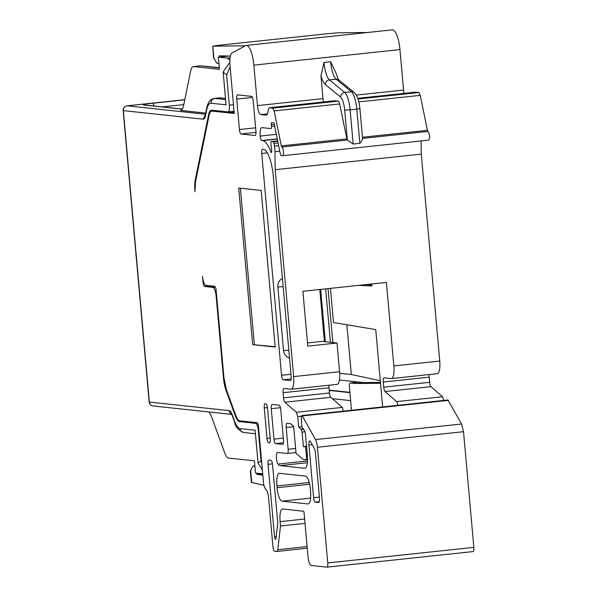 <?xml version="1.0" encoding="UTF-8"?>
<svg xmlns="http://www.w3.org/2000/svg" width="597" height="597" viewBox="0 0 597 597"><rect width="100%" height="100%" fill="white"/><g stroke="black" fill="none" stroke-linecap="round" stroke-linejoin="round"><path stroke-width="0.9" d="M392.744 29.85A19.246 5.418 -96.1 0 0 392.416 29.85L246.315 45.417A19.246 5.418 83.9 0 1 246.643 45.417A19.246 5.418 83.9 0 1 253.852 65.14L399.953 49.581A19.246 5.418 -96.1 0 0 392.744 29.85M356.327 95.08L403.565 90.05L399.953 49.581M403.565 90.05A8.746 2.463 -96.1 0 0 404.05 93.378M415.258 92.192L418.833 92.542L420.228 95.356L427.422 130.318A1.746 0.493 -96.1 0 0 427.967 131.437C429.81 134.579 430.056 137.482 428.706 140.131L282.68 155.698A4.373 1.231 83.9 0 1 282.605 155.698L281.486 155.578A4.373 1.231 83.9 0 1 280.09 152.772L275.001 128.012A8.746 2.463 -96.1 0 1 274.545 125.019A2.187 0.612 -96.1 0 0 273.732 122.863L271.732 122.654A2.187 0.612 -96.1 0 0 271.695 122.654A2.187 0.612 -96.1 0 0 271.307 124.758L271.456 126.497A2.187 0.612 83.9 0 1 271.068 128.609A2.187 0.612 83.9 0 1 271.031 128.609L261.904 127.631A8.746 2.463 83.9 0 0 261.755 127.631A8.746 2.463 83.9 0 0 260.18 136.064A4.373 1.231 -96.1 0 0 261.822 140.541L262.695 140.638A34.999 9.85 83.9 0 1 270.762 151.839L271.687 151.735M421.124 140.952L421.288 154.123L439.758 361.043C440.243 368.946 439.377 373.162 437.168 373.692M429.198 374.565A4.373 1.231 -96.1 0 0 429.183 377.14L383.267 382.035L383.729 387.199L429.646 382.304L429.183 377.14M429.646 382.304A4.373 1.231 -96.1 0 0 430.982 386.64L442.489 396.736L443.825 401.065M447.922 399.983L461.593 424.012L463.518 431.683L473.839 547.367C474.003 550.001 473.719 551.412 472.981 551.583L326.955 567.15A4.373 1.231 83.9 0 1 326.88 567.15L311.253 565.478A8.746 2.463 83.9 0 1 307.977 556.508L304.097 513.01A1.746 0.493 83.9 0 0 303.44 511.211L282.694 508.987A13.127 3.694 83.9 0 0 282.471 508.987A13.127 3.694 83.9 0 0 280.105 521.636L304.634 519.024M243.472 421.206L239.434 421.631A17.5 4.925 83.9 0 1 235.449 416.154L226.017 390.341A17.5 4.925 83.9 0 1 223.457 377.886L216.174 296.351C215.554 291.052 214.465 288.06 212.898 287.381L204.652 286.5A4.373 1.231 83.9 0 1 203.01 282.015L202.51 276.359C203.129 281.657 204.219 284.65 205.786 285.329L214.532 286.269A4.373 1.231 83.9 0 1 216.174 290.746L223.912 377.498L226.479 389.96L235.748 415.325C237.024 418.758 238.352 420.587 239.733 420.803L256.911 422.646A4.373 1.231 83.9 0 1 258.553 427.131L263.68 484.615L265.404 489.115A8.746 2.463 -96.1 0 1 268.598 498.07L272.941 546.718A4.373 1.231 83.9 0 0 274.575 551.203L276.926 551.456A4.373 1.231 83.9 0 0 277.001 551.456L307.239 548.233L277.075 551.441M263.762 485.309L251.382 482.428L250.367 471.093L252.882 466.078L254.904 466.294M246.315 45.417A19.246 5.418 83.9 0 0 245.718 45.603L231.942 52.984C230.166 54.454 229.517 58.633 229.987 65.498L234.27 113.467L211.793 111.087L215.965 110.639A17.5 4.925 -96.1 0 0 215.965 110.639L215.965 110.639M282.68 155.698A4.373 1.231 83.9 0 0 283.463 151.407A4.373 1.231 83.9 0 0 281.866 147.004A1.746 0.493 83.9 0 1 281.321 145.884L274.127 110.923L272.739 108.109L269.307 107.744L268.538 108.923L267.747 112.803A8.746 2.463 83.9 0 1 266.352 115.161A8.746 2.463 83.9 0 1 266.202 115.161L260.74 114.579A8.746 2.463 83.9 0 1 257.464 105.609L253.852 65.14M323.484 101.96A8.746 2.463 83.9 0 1 322.999 98.632L320.977 75.968L323.984 62.469L330.663 61.76L335.663 72.289M362.424 138.422C362.812 139.004 361.954 140.646 359.857 143.347L353.178 144.056L347.364 140.011L344.7 110.154C343.984 103.505 342.626 99.154 340.626 97.095L325.358 84.543A21.873 6.157 83.9 0 1 320.977 75.968M326.955 567.15A4.373 1.231 83.9 0 0 327.746 562.934L317.417 447.243A8.746 2.463 83.9 0 0 315.492 439.579L302.313 415.93L301.91 415.534L301.358 417.393L301.403 421.198A5.686 1.597 83.9 0 0 301.478 422.654L302.239 428.362L303.194 428.467L304.574 430.944A4.373 1.231 -96.1 0 1 305.537 434.78L307.395 455.63C307.88 463.533 307.015 467.749 304.813 468.279L280.06 465.623A17.5 4.925 83.9 0 1 278.015 464.078A6.127 1.724 83.9 0 1 276.374 457.332A6.127 1.724 83.9 0 1 277.538 452.436A6.127 1.724 83.9 0 1 277.65 452.444L287.269 453.474A4.373 1.231 -96.1 0 0 287.344 453.474A4.373 1.231 -96.1 0 0 288.135 449.257L286.194 427.504A4.373 1.231 83.9 0 1 286.978 423.288A4.373 1.231 83.9 0 1 287.053 423.288L290.545 423.669L293.642 426.377L296.037 453.22L303.179 459.489L305.53 459.735A4.373 1.231 83.9 0 0 305.612 459.735A4.373 1.231 83.9 0 0 306.395 455.526L305.619 446.825L303.366 446.578L302.075 432.086L301.284 429.497L298.664 427.124L297.724 416.631L296.388 412.296L284.881 402.199A4.373 1.231 83.9 0 1 283.545 397.871L283.082 392.707A4.373 1.231 83.9 0 1 283.873 388.49A4.373 1.231 83.9 0 1 283.948 388.49L291.075 389.251C293.284 388.729 294.142 384.513 293.657 376.61L275.187 169.69L274.971 151.742A10.94 3.075 83.9 0 0 274.463 146.108L274.03 143.452A2.187 0.612 83.9 0 0 273.277 141.773L271.337 141.564A2.187 0.612 83.9 0 0 271.299 141.564A2.187 0.612 83.9 0 0 270.978 144.235L271.732 150.989A2.187 0.612 83.9 0 1 271.307 152.534A2.187 0.612 83.9 0 1 271.269 152.534A2.187 0.612 83.9 0 1 270.762 151.839M275.187 169.69L421.288 154.123M293.657 376.61L339.574 371.715L337.014 343.006L307.791 346.118L302.903 291.306L386.386 282.418L393.841 365.931A13.127 3.694 83.9 0 1 391.483 378.58A13.127 3.694 83.9 0 1 391.251 378.58L384.132 377.819A4.373 1.231 -96.1 0 0 384.058 377.819A4.373 1.231 -96.1 0 0 383.267 382.035M397.833 405.311A4.373 1.231 83.9 0 0 396.572 401.624L385.065 391.528A4.373 1.231 83.9 0 1 383.729 387.199M303.366 446.578L306.56 446.243M305.619 446.825L306.597 446.72M301.91 415.534L447.966 399.975M277.001 551.456A4.373 1.231 83.9 0 0 277.784 549.71L280.493 525.987L280.105 521.636M280.493 525.987L305.022 523.375M279.508 473.317L305.507 476.107A13.127 3.694 -96.1 0 1 310.425 489.562L310.582 491.301C311.067 499.204 310.201 503.42 307.992 503.95L281.993 501.159A13.127 3.694 -96.1 0 1 277.083 487.704L276.926 485.965A13.127 3.694 83.9 0 1 279.284 473.317A13.127 3.694 83.9 0 1 279.508 473.317M291.075 389.251L337.215 384.364A13.127 3.694 83.9 0 0 339.574 371.715M269.307 107.744L334.768 100.759A4.373 1.231 83.9 0 1 334.842 100.759L269.307 107.744M216.121 110.654L212.092 111.087C210.726 111.012 209.704 112.579 209.01 115.803L195.517 181.809L194.958 191.786A17.5 4.925 83.9 0 1 195.323 179.637L208.562 114.893A17.5 4.925 83.9 0 1 211.338 110.176A17.5 4.925 83.9 0 1 211.644 110.176L227.942 111.923L234.076 111.281M227.942 111.923C229.121 111.639 229.584 109.393 229.323 105.176L226.629 74.961L223.144 71.976L229.815 62.297M205.383 115.139L205.405 114.325A4.373 3.142 11.6 0 0 205.517 115.646L206.704 109.818C207.666 105.311 209.107 103.109 211.017 103.214L226.069 104.833L223.144 71.976M262.382 470.078L258.046 463.063L255.113 430.206L240.061 428.594A4.373 4.186 96.1 0 0 243.763 432.497C238.397 430.198 235.322 426.691 234.539 421.982A4.373 2.784 -20.1 0 1 234.472 420.93C236.263 425.728 238.128 428.288 240.061 428.594M258.046 463.063L261.061 460.772L258.359 430.556C257.867 426.318 256.994 423.922 255.74 423.377L239.434 421.631M272.448 463.869L268.06 464.339A4.373 1.231 83.9 0 1 268.851 460.123A4.373 1.231 83.9 0 1 268.926 460.123L270.926 460.339A4.373 1.231 83.9 0 1 272.56 464.817L277.754 522.979L276.008 538.225A2.627 0.739 83.9 0 1 275.538 539.27A2.627 0.739 83.9 0 1 275.493 539.27A2.627 0.739 83.9 0 1 274.508 536.584L276.217 536.397M268.06 464.339L274.508 536.584M252.673 344.641L275.172 347.051L261.195 190.458L238.696 188.04L252.673 344.641L275.142 346.693M255.979 132.422L241.054 134.012L255.053 135.512A4.373 1.231 83.9 0 0 255.128 135.512A4.373 1.231 83.9 0 0 255.919 131.295L253.203 100.848A4.373 1.231 83.9 0 0 251.561 96.363L237.561 94.863A4.373 1.231 83.9 0 0 237.487 94.863A4.373 1.231 83.9 0 0 236.703 99.08L239.419 129.527L255.606 127.803M241.054 134.012A4.373 1.231 83.9 0 1 239.419 129.527M267.441 407.587L264.262 407.923L266.978 438.37L270.172 438.034M264.262 407.923A4.373 1.231 83.9 0 1 265.053 403.706A4.373 1.231 83.9 0 1 265.128 403.706L265.874 403.788A4.373 1.231 83.9 0 1 267.516 408.273L270.232 438.72A4.373 1.231 83.9 0 1 269.448 442.937A4.373 1.231 83.9 0 1 269.374 442.937L268.62 442.855A4.373 1.231 83.9 0 1 266.978 438.37M281.53 375.304L261.732 153.459A4.373 1.231 83.9 0 1 262.523 149.243A4.373 1.231 83.9 0 1 262.598 149.243L263.471 149.34A26.246 7.388 83.9 0 1 273.299 176.242L291.157 376.341A4.373 1.231 83.9 0 1 290.373 380.558A4.373 1.231 83.9 0 1 290.299 380.558L283.172 379.789A4.373 1.231 83.9 0 1 281.53 375.304L290.978 374.304M319.305 501.711L315.261 502.144L318.634 502.502A4.373 1.231 83.9 0 0 318.708 502.502A4.373 1.231 83.9 0 0 319.499 498.286L315.41 452.504A4.373 1.231 83.9 0 0 314.447 448.668L310.47 441.526A4.373 1.231 83.9 0 0 309.791 440.877A4.373 1.231 83.9 0 0 309.716 440.877A4.373 1.231 83.9 0 0 308.933 445.093L313.619 497.659L319.388 497.04M315.261 502.144A4.373 1.231 83.9 0 1 313.619 497.659M280.448 407.691L271.262 408.676A4.373 1.231 83.9 0 1 272.053 404.46A4.373 1.231 83.9 0 1 272.128 404.46L279.127 405.206A4.373 1.231 83.9 0 1 280.762 409.691L283.478 440.138A4.373 1.231 83.9 0 1 282.694 444.355A4.373 1.231 83.9 0 1 282.62 444.355L282.769 444.34M283.456 442.773L275.62 443.608L282.62 444.355M275.62 443.608A4.373 1.231 83.9 0 1 273.978 439.123L283.299 438.131M271.262 408.676L273.978 439.123M256.62 473.123L256.703 474.242L262.837 475.19M230.33 56.081L219.353 55.782L219.495 57.088L218.39 57.148L219.472 69.327L193.368 66.558L200.047 65.849A17.5 4.925 -96.1 0 1 200.353 65.849L193.674 66.558C192.301 66.483 191.279 68.058 190.592 71.282L183.563 105.669A17.5 4.925 83.9 0 1 180.779 110.385A17.5 4.925 83.9 0 1 180.481 110.385L205.659 113.087M367.648 32.492L338.029 32.828L327.208 33.745L218.674 45.305L212.801 46.17L245.352 45.797M218.95 63.491L216.927 63.275L213.45 57.379M272.739 108.109L338.275 101.132L334.842 100.759M338.275 101.132A4.373 1.231 83.9 0 1 339.663 103.938L274.127 110.923M281.321 145.884L346.857 138.9L339.663 103.938M346.857 138.9L347.364 140.011M337.014 343.006L322.014 341.394L307.507 342.939M329.022 385.237A4.373 1.231 -96.1 0 0 328.999 387.819L283.082 392.707M283.545 397.871L329.462 392.975L328.999 387.819M329.462 392.975A4.373 1.231 -96.1 0 0 330.798 397.311L342.305 407.408L343.641 411.736M371.67 283.985L371.849 285.97L358.782 285.359M330.469 288.373L333.514 322.537L375.737 329.589L382.64 406.93M380.535 383.296L355.536 383.513L350.215 382.953L358.566 382.065A4.373 1.231 -96.1 0 0 358.491 382.08M380.446 382.319L363.886 382.625L358.64 382.065L350.29 382.953C349.551 383.125 349.267 384.535 349.424 387.169L351.491 410.251M298.664 427.124L301.851 426.78M240.397 188.227L254.344 344.462M254.867 465.869L252.882 466.078M262.77 474.399L260.449 474.645M261.911 473.69L256.703 474.242M329.141 389.386A4.373 1.231 83.9 0 0 329.902 390.184L349.887 392.326M213.457 57.476L212.801 46.17L213.92 58.737M228.755 56.103L219.495 57.088M365.461 284.642L371.752 284.941M346.872 324.768L351.312 374.52L380.304 380.699M363.886 382.625L355.536 383.513M339.447 380.005L358.64 382.065A4.373 1.231 -96.1 0 0 358.566 382.065M351.312 374.52L339.686 373.274M332.827 342.559L328.014 288.635M325.656 288.888L330.425 342.297M320.649 289.418L325.32 341.753M319.791 289.508L324.44 341.656M210.084 285.791A8.746 2.463 -96.1 0 0 210.248 286.388M329.245 390.572L329.954 390.498L329.238 390.423M215.211 286.918L207.987 286.142A4.373 1.231 83.9 0 1 207.689 285.993A4.373 1.231 83.9 0 1 207.316 285.493M349.917 392.639L329.954 390.498L329.372 391.99M230.106 66.782L226.629 74.961M218.151 67.759L200.353 65.849A4.373 4.186 96.1 0 1 201.204 65.849L219.323 67.633M220.233 97.841L214.808 98.423A28.872 8.127 -96.1 0 0 214.308 98.423L219.733 97.841A28.872 8.127 83.9 0 1 220.233 97.841L225.502 98.408M229.838 60.215L227.382 58.11L218.39 57.148M261.061 460.772L261.814 463.735M227.382 58.11L230.032 57.834M209.248 411.997L211.256 416.005L224.621 452.578A17.5 4.925 -96.1 0 0 228.614 458.056L254.412 460.824L255.501 473.003L262.717 473.779M257.464 105.609L322.999 98.632M415.333 92.177L357.797 98.311L415.408 92.177M358.043 99.02L418.833 92.542M358.842 101.893L420.228 95.356M362.469 137.235L427.422 130.318M362.573 138.407L427.967 131.437M281.866 147.004L347.402 140.019M282.754 155.683L428.706 140.131M274.463 124.422L271.307 124.758M271.456 126.497L274.68 126.154M260.18 136.064L276.299 134.34M277.239 138.9L261.822 140.541M262.695 140.638L277.277 139.086M271.337 141.564L277.65 140.892L271.299 141.564M273.277 141.773L277.732 141.302M274.03 143.452L278.083 143.019M274.463 146.108L278.627 145.668M274.971 151.742L279.777 151.228M393.841 365.931L439.758 361.043M385.065 391.528L430.982 386.64M396.572 401.624L442.489 396.736M304.94 431.788L302.075 432.086M306.395 455.526L307.373 455.421M305.679 459.72L307.574 459.518M293.672 426.713L286.194 427.504M288.135 449.257L295.612 448.459M295.978 452.541L287.418 453.459M280.06 465.623L307.418 462.712M278.015 464.078L307.545 460.936M302.313 415.93L448.414 400.363M315.492 439.579L461.593 424.012M317.417 447.243L463.518 431.683M327.746 562.934L473.839 547.367M327.029 567.135L472.981 551.583M277.784 549.71L307.097 546.583M276.926 485.965L309.224 482.525M277.083 487.704L309.627 484.242M310.627 498.107L281.993 501.159M205.517 115.646A13.127 3.694 83.9 0 1 203.204 119.184L123.34 110.617L149.354 402.065L229.218 410.624A13.127 3.694 83.9 0 1 232.211 414.736L234.472 420.93M250.636 470.055L251.755 482.622M234.188 112.564L228.144 111.915M260.74 114.579L267.456 113.863M323.984 62.469A17.5 4.925 83.9 0 0 329.417 79.879A4.373 4.037 129.4 0 0 325.358 84.543M340.626 97.095C340.805 94.505 342.163 92.953 344.693 92.431L329.417 79.879L336.096 79.17A17.5 4.925 83.9 0 1 330.663 61.76M338.984 80.005A4.373 4.037 129.4 0 0 336.096 79.17L351.372 91.722A4.373 4.037 -50.6 0 1 354.26 92.557L338.984 80.005C338.865 80.901 337.73 78.214 335.574 71.946M359.857 143.347L356.805 109.132L350.126 109.841A17.5 4.925 83.9 0 0 344.693 92.431L351.372 91.722A17.5 4.925 83.9 0 1 356.805 109.132L359.73 108.55M344.7 110.154L350.126 109.841L353.178 144.056M301.284 429.497L303.627 429.243M301.448 416.236L297.724 416.631M296.388 412.296L342.305 407.408M330.798 397.311L284.881 402.199M312.261 444.735L308.933 445.093M252.427 97.401L236.703 99.08M269.762 442.735L268.62 442.855M267.322 152.862L261.732 153.459M289.523 358.028A8.746 8.38 -83.9 0 1 283.53 350.506L277.866 286.993A8.746 8.38 -83.9 0 1 282.411 278.344M291.135 378.946L283.172 379.789M283.53 350.506L288.821 350.185M283.157 286.672L277.866 286.993M182.398 109.072L144.578 105.02A4.373 4.186 96.1 0 0 143.735 105.02L182.346 109.154M184.786 99.684L127.124 105.826L205.428 114.221M180.481 110.385L181.078 110.318M143.735 105.02A13.127 0.761 174.9 0 1 152.504 103.281L184.749 99.848M183.779 104.609L162.205 106.908M153.884 106.012A4.373 1.231 -96.1 0 0 152.504 103.281M195.323 179.637L195.98 179.57M209.241 114.818L208.562 114.893M332.342 398.662L350.626 400.624M229.323 105.176L233.494 104.736M184.786 99.677L127.049 105.826A4.373 4.373 0 0 0 123.161 110.564L123.34 110.617A4.373 4.186 96.1 0 1 127.124 105.826A4.373 1.231 -96.1 0 0 127.049 105.826A4.373 1.231 -96.1 0 0 126.967 105.848M205.241 114.997L203.204 119.184M203.01 282.015L203.57 281.956M204.652 286.5L207.987 286.142M212.898 287.381L215.323 287.127M216.666 296.299L216.174 296.351M223.457 377.886L223.942 377.834M226.017 390.341L226.591 390.281M235.449 416.154L236.039 416.094M258.852 430.504L258.359 430.556M211.017 103.214C211.032 100.55 212.293 98.953 214.808 98.423L225.606 99.58M257.531 423.191L255.74 423.377M206.704 109.818A4.373 3.142 -168.4 0 1 206.592 108.497C207.92 102.221 210.487 98.856 214.308 98.423M153.063 405.967A4.373 4.186 96.1 0 1 149.354 402.065L149.168 402.012A4.373 4.373 0 0 0 153.063 405.967L231.673 414.4M229.218 410.624A4.373 4.186 96.1 0 0 231.509 414.109M232.046 414.311L231.337 413.855L232.278 415.788A4.373 2.784 -20.1 0 1 232.211 414.736M391.483 378.58L437.4 373.692M305.612 459.735L307.574 459.526M295.978 452.556L287.344 453.474M234.181 112.475L228.576 111.87M354.26 92.557C357.155 95.095 359.043 100.445 359.909 108.609L362.595 138.646M218.345 67.73L219.323 67.625M201.204 65.849L200.047 65.849M205.405 114.325L206.592 108.497M123.161 110.564L149.168 402.012M234.539 421.982L232.278 415.788M255.426 433.75L243.763 432.497"/></g></svg>
